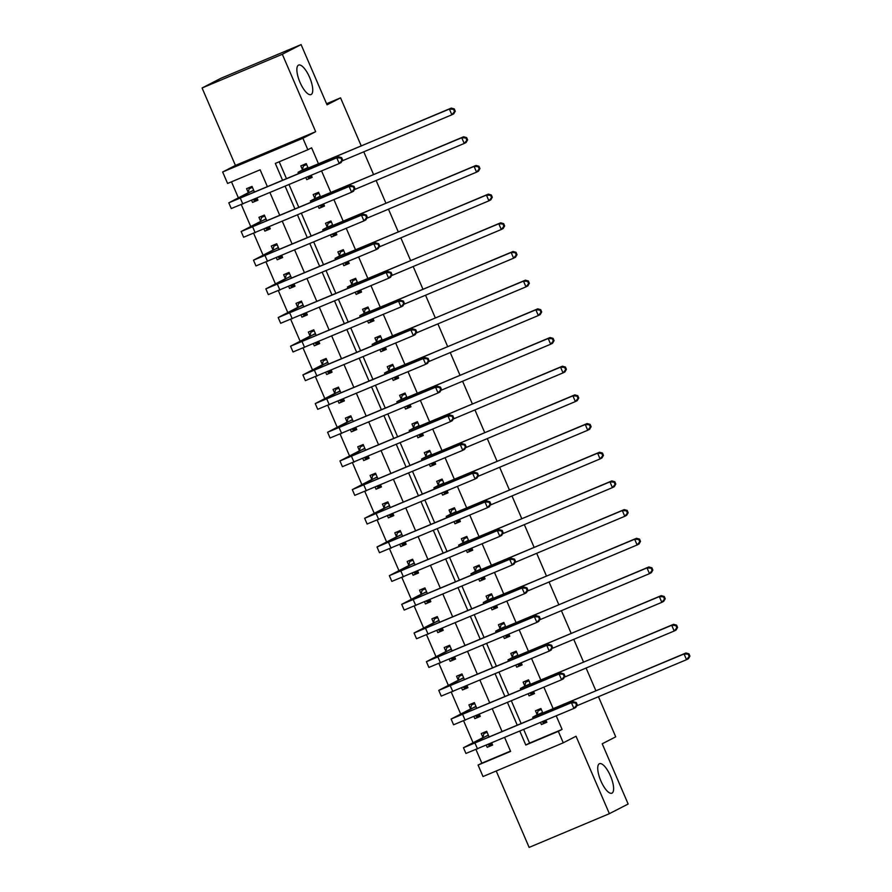 <?xml version="1.0" encoding="UTF-8"?>
<svg xmlns="http://www.w3.org/2000/svg" width="892" height="892" viewBox="0 0 892 892"><rect width="100%" height="100%" fill="white"/><g stroke="black" fill="none" stroke-linecap="round" stroke-linejoin="round"><path stroke-width="1.34" d="M311.13 94.519A15.989 5.385 -112.8 0 1 310.996 94.574A15.989 5.385 -112.8 0 1 299.913 82.109A15.989 5.385 -112.8 0 1 298.474 65.149A15.989 5.385 -112.8 0 1 298.608 65.083A15.989 5.385 -112.8 0 1 309.691 77.548A15.989 5.385 -112.8 0 1 311.13 94.519M612.001 793.133A15.989 5.385 -112.8 0 1 611.867 793.189A15.989 5.385 -112.8 0 1 600.784 780.723A15.989 5.385 -112.8 0 1 599.346 763.764A15.989 5.385 -112.8 0 1 599.48 763.708A15.989 5.385 -112.8 0 1 610.563 776.163A15.989 5.385 -112.8 0 1 612.001 793.133M267.444 186.762L260.13 169.792L227.594 183.462L222.654 171.989L302.901 138.271L307.84 149.733L275.316 163.414L282.619 180.385M235.421 165.421L315.668 131.693L282.318 54.267L301.095 44.6L220.848 78.318L202.071 87.985L235.421 165.421L222.654 171.989M496.22 770.989L529.134 847.4L609.381 813.682L576.031 736.246L563.265 742.813L483.018 776.542L478.079 765.068L510.614 751.399L504.649 737.55M475.993 749.581L481.836 763.139L478.079 765.068M231.485 181.834L238.365 197.812M241.331 204.692L250.719 226.49M253.674 233.37L263.073 255.168M266.028 262.047L275.416 283.846M278.382 290.725L287.77 312.523M290.736 319.403L300.125 341.201M303.079 348.081L312.468 369.879M315.433 376.758L324.822 398.568M327.788 405.436L337.176 427.246M340.131 434.114L349.53 455.923M352.485 462.792L361.873 484.601M364.839 491.47L374.227 513.279M377.193 520.148L386.582 541.957M389.536 548.836L398.925 570.635M401.891 577.514L411.279 599.312M414.245 606.192L423.633 627.99M426.588 634.87L435.987 656.668M438.942 663.548L448.33 685.346M451.296 692.225L460.685 714.035M463.65 720.903L473.039 742.713M282.318 54.267L202.071 87.985M598.454 696.708L615.725 736.837L602.212 743.794L628.146 804.015L609.381 813.682M481.836 763.139L510.48 751.097M486.296 745.255L487.199 747.329L492.618 745.054L491.726 742.98M489.184 737.093L486.686 731.284L481.267 733.57L482.873 737.305M473.953 716.577L474.845 718.651L480.264 716.376L479.372 714.302M476.83 708.415L474.332 702.606L468.913 704.892L470.53 708.627M461.599 687.899L462.491 689.973L467.91 687.699L467.018 685.625M464.487 679.737L461.989 673.928L456.559 676.214L458.176 679.949M449.245 659.221L450.137 661.295L455.567 659.021L454.664 656.936M452.132 651.06L449.635 645.251L444.216 647.536L445.822 651.272M436.89 630.544L437.794 632.618L443.212 630.343L442.32 628.258M439.778 622.371L437.281 616.573L431.862 618.847L433.467 622.594M424.547 601.866L425.439 603.94L430.858 601.665L429.966 599.58M427.435 593.693L424.927 587.895L419.508 590.169L421.124 593.916M412.193 573.188L413.085 575.262L418.504 572.987L417.612 570.902M415.081 565.015L412.583 559.217L407.165 561.492L408.77 565.238M399.839 544.499L400.731 546.584L406.161 544.298L405.269 542.225M402.727 536.337L400.229 530.539L394.81 532.814L396.416 536.56M387.496 515.821L388.388 517.906L393.807 515.621L392.915 513.547M390.373 507.66L387.875 501.862L382.456 504.136L384.073 507.882M375.142 487.143L376.034 489.229L381.453 486.943L380.561 484.869M378.03 478.982L375.532 473.184L370.102 475.458L371.719 479.205M362.788 458.466L363.68 460.551L369.11 458.265L368.206 456.191M365.675 450.304L363.178 444.506L357.759 446.78L359.365 450.527M350.433 429.788L351.337 431.862L356.755 429.587L355.863 427.513M353.321 421.626L350.824 415.817L345.405 418.103L347.01 421.849M338.09 401.11L338.982 403.184L344.401 400.909L343.509 398.835M340.978 392.948L338.469 387.139L333.05 389.425L334.667 393.16M325.736 372.432L326.628 374.506L332.047 372.232L331.155 370.158M328.624 364.27L326.126 358.461L320.696 360.747L322.313 364.482M313.382 343.755L314.274 345.828L319.704 343.554L318.812 341.48M316.27 335.593L313.772 329.784L308.353 332.069L309.959 335.805M301.039 315.077L301.931 317.151L307.35 314.876L306.458 312.791M303.916 306.915L301.418 301.106L295.999 303.38L297.616 307.127M288.685 286.399L289.577 288.473L294.996 286.198L294.104 284.113M291.572 278.226L289.075 272.428L283.645 274.703L285.262 278.449M276.33 257.721L277.222 259.795L282.652 257.52L281.749 255.435M279.218 249.548L276.721 243.75L271.302 246.025L272.907 249.771M263.976 229.043L264.879 231.117L270.298 228.831L269.406 226.758M266.864 220.87L264.366 215.072L258.948 217.347L260.553 221.093M251.633 200.354L252.525 202.439L257.944 200.154L257.052 198.08M254.521 192.193L252.012 186.395L246.593 188.669L248.21 192.416M523.716 729.533L529.547 743.081L562.083 729.411L556.24 715.863M553.196 708.772L543.897 687.186M540.842 680.094L531.543 658.508M528.488 651.416L519.189 629.83M516.134 622.739L506.834 601.152M503.79 594.061L494.491 572.463M491.436 565.383L482.137 543.785M479.082 536.705L469.783 515.108M466.728 508.027L457.44 486.43M454.385 479.35L445.086 457.752M442.031 450.661L432.732 429.074M429.676 421.983L420.377 400.397M417.333 393.305L408.034 371.719M404.979 364.627L395.68 343.041M392.625 335.95L383.326 314.363M380.271 307.272L370.983 285.685M367.928 278.594L358.629 256.996M355.573 249.916L346.274 228.319M343.219 221.238L333.92 199.641M330.876 192.56L321.577 170.963M318.522 163.883L311.598 147.804L307.84 149.733M279.196 161.775L286.51 178.746M289.041 184.633L298.853 207.435M301.396 213.311L311.208 236.112M313.739 242L323.562 264.79M326.093 270.677L335.905 293.468M338.447 299.355L348.259 322.146M350.801 328.033L360.613 350.824M363.144 356.711L372.967 379.501M375.499 385.389L385.311 408.179M387.853 414.066L397.665 436.857M400.196 442.744L410.019 465.535M412.55 471.422L422.373 494.213M424.904 500.1L434.716 522.902M437.258 528.778L447.07 551.579M449.601 557.467L459.425 580.257M461.956 586.144L471.768 608.935M474.31 614.822L484.122 637.613M486.653 643.5L496.476 666.291M499.007 672.178L508.83 694.968M511.361 700.856L521.173 723.646M540.519 722.475L541.411 724.549L546.841 722.275L545.937 720.19M542.882 713.087L540.909 708.504L535.49 710.779L537.096 714.525M528.164 693.786L529.067 695.871L534.486 693.586L533.594 691.512M530.528 684.409L528.555 679.827L523.136 682.101L524.741 685.848M515.821 665.109L516.713 667.194L522.132 664.908L521.24 662.834M518.185 655.731L516.2 651.149L510.781 653.423L512.398 657.17M503.467 636.431L504.359 638.516L509.778 636.23L508.886 634.156M505.831 627.054L503.857 622.471L498.427 624.746L500.044 628.492M491.113 607.753L492.005 609.838L497.435 607.552L496.532 605.478M493.477 598.376L491.503 593.793L486.084 596.068L487.69 599.814M478.759 579.075L479.662 581.149L485.081 578.875L484.189 576.801M481.123 569.698L479.149 565.104L473.73 567.39L475.347 571.125M466.416 550.397L467.308 552.471L472.727 550.197L471.835 548.123M468.779 541.02L466.806 536.427L461.376 538.712L462.993 542.447M454.061 521.72L454.953 523.794L460.383 521.519L459.48 519.445M456.425 512.331L454.452 507.749L449.033 510.034L450.638 513.77M441.707 493.042L442.61 495.116L448.029 492.841L447.137 490.756M444.071 483.654L442.097 479.071L436.679 481.357L438.284 485.092M429.364 464.364L430.256 466.438L435.675 464.163L434.783 462.078M431.728 454.976L429.743 450.393L424.324 452.668L425.941 456.414M417.01 435.686L417.902 437.76L423.321 435.486L422.429 433.4M419.374 426.298L417.4 421.715L411.97 423.99L413.587 427.736M404.656 407.008L405.548 409.082L410.978 406.808L410.075 404.723M407.02 397.62L405.046 393.038L399.627 395.312L401.233 399.058M392.302 378.32L393.205 380.405L398.624 378.119L397.732 376.045M394.665 368.942L392.692 364.36L387.273 366.634L388.89 370.381M379.959 349.642L380.851 351.727L386.269 349.441L385.377 347.367M382.322 340.265L380.349 335.682L374.919 337.957L376.535 341.703M367.604 320.964L368.496 323.049L373.926 320.763L373.023 318.689M369.968 311.587L367.995 307.004L362.576 309.279L364.181 313.025M355.25 292.286L356.153 294.371L361.572 292.085L360.68 290.012M357.614 282.909L355.64 278.326L350.222 280.601L351.827 284.347M342.907 263.608L343.799 265.682L349.218 263.408L348.326 261.334M345.271 254.231L343.286 249.637L337.867 251.923L339.484 255.669M330.553 234.93L331.445 237.004L336.864 234.73L335.972 232.656M332.917 225.553L330.943 220.96L325.513 223.245L327.13 226.981M318.199 206.253L319.091 208.327L324.521 206.052L323.618 203.978M320.562 196.876L318.589 192.282L313.17 194.567L314.776 198.303M305.844 177.575L306.748 179.649L312.167 177.374L311.275 175.3M308.208 168.187L306.235 163.604L300.816 165.89L302.433 169.625M301.095 44.6L327.029 104.821L340.554 97.864L326.572 103.74M340.554 97.864L361.249 145.92M363.78 151.807L373.592 174.598M376.134 180.485L385.946 203.276M388.477 209.163L398.3 231.965M400.831 237.841L410.654 260.642M413.186 266.53L422.998 289.32M425.54 295.207L435.352 317.998M437.883 323.885L447.706 346.676M450.237 352.563L460.049 375.354M462.591 381.241L472.403 404.031M474.934 409.919L484.757 432.709M487.288 438.596L497.112 461.387M499.643 467.274L509.455 490.065M511.997 495.952L521.809 518.743M524.34 524.63L534.163 547.432M536.694 553.308L546.506 576.109M549.048 581.985L558.86 604.787M561.391 610.674L571.214 633.465M573.746 639.352L583.569 662.143M586.1 668.03L595.912 690.821M315.668 131.693L302.901 138.271M562.083 729.411L558.325 731.34L563.265 742.813M502.107 731.663L492.295 708.872M489.764 702.985L479.941 680.183M477.41 674.307L467.598 651.506M465.055 645.618L455.243 622.828M452.701 616.941L442.889 594.15M440.358 588.263L430.535 565.472M428.004 559.585L418.192 536.794M415.65 530.907L405.838 508.117M403.307 502.229L393.483 479.439M390.952 473.552L381.129 450.761M378.598 444.874L368.786 422.083M366.244 416.196L356.432 393.405M353.901 387.518L344.078 364.716M341.547 358.84L331.735 336.039M329.193 330.163L319.381 307.361M316.85 301.474L307.026 278.683M304.495 272.796L294.672 250.005M292.141 244.118L282.329 221.327M279.787 215.44L269.975 192.65M519.824 731.161L525.789 745.021L558.325 731.34M285.161 186.272L294.973 209.062M297.504 214.95L307.327 237.74M309.858 243.627L319.671 266.418M322.213 272.305L332.025 295.096M334.556 300.983L344.379 323.774M346.91 329.661L356.733 352.452M359.264 358.339L369.076 381.129M371.618 387.017L381.43 409.818M383.961 415.694L393.785 438.496M396.316 444.383L406.128 467.174M408.67 473.061L418.482 495.852M421.024 501.739L430.836 524.529M433.367 530.417L443.19 553.207M445.721 559.094L455.533 581.885M458.075 587.772L467.887 610.563M470.418 616.45L480.242 639.241M482.773 645.128L492.585 667.918M495.127 673.806L504.939 696.596M507.481 702.483L517.293 725.285M529.547 743.081L525.789 745.021M546.651 721.851L541.411 724.549M492.44 744.63L487.199 747.329M257.766 199.741L252.525 202.439M270.12 228.419L264.879 231.117M282.463 257.097L277.222 259.795M294.817 285.774L289.577 288.473M307.171 314.452L301.931 317.151M319.526 343.13L314.274 345.828M331.869 371.808L326.628 374.506M344.223 400.486L338.982 403.184M356.577 429.163L351.337 431.862M368.92 457.852L363.68 460.551M381.274 486.53L376.034 489.229M393.628 515.208L388.388 517.906M405.983 543.886L400.731 546.584M418.326 572.564L413.085 575.262M430.68 601.241L425.439 603.94M443.034 629.919L437.794 632.618M455.377 658.597L450.137 661.295M467.731 687.275L462.491 689.973M480.086 715.953L474.845 718.651M534.308 693.173L529.067 695.871M521.954 664.495L516.713 667.194M509.6 635.818L504.359 638.516M497.257 607.14L492.005 609.838M484.902 578.451L479.662 581.149M472.548 549.773L467.308 552.471M460.194 521.095L454.953 523.794M447.851 492.417L442.61 495.116M435.497 463.74L430.256 466.438M423.142 435.062L417.902 437.76M410.788 406.384L405.548 409.082M398.445 377.706L393.205 380.405M386.091 349.028L380.851 351.727M373.737 320.351L368.496 323.049M361.394 291.673L356.153 294.371M349.04 262.984L343.799 265.682M336.685 234.306L331.445 237.004M324.331 205.628L319.091 208.327M311.988 176.95L306.748 179.649M542.013 721.84L543.027 722.319L546.272 720.959M541.221 709.229L538.077 710.846L541.332 709.486M542.514 712.251L538.433 714.737L546.16 711.727L685.937 652.989L688.936 653.814L688.189 654.204L689.17 656.49L689.929 656.111L688.936 653.814M689.929 656.111L688.412 658.72L686.528 659.69L684.064 653.959L532.702 717.213L536.995 714.916L538.077 710.846M689.17 656.49L686.528 659.69L576.745 705.828M688.189 654.204L684.064 653.959L685.937 652.989M542.414 712.63L536.995 714.916M486.999 732.02L483.865 733.637L487.11 732.265M492.05 743.738L488.805 745.099L487.79 744.63M577.314 704.858L576.321 702.562L575.574 702.941L576.555 705.237L577.314 704.858L575.797 707.467L573.913 708.438L571.449 702.695L463.461 747.73L482.773 737.695L483.865 733.637M488.303 735.03L469.203 745.255L573.322 701.736L576.321 702.562M576.555 705.237L573.913 708.438L465.936 753.461L463.461 747.73M575.574 702.941L571.449 702.695L573.322 701.736M488.192 735.421L482.773 737.695M529.658 693.162L530.673 693.642L533.918 692.27M528.867 680.551L525.734 682.168L528.978 680.808M530.171 683.562L526.09 686.059L533.806 683.049L673.583 624.311L676.582 625.136L675.835 625.526L676.816 627.812L677.574 627.433L676.582 625.136M677.574 627.433L676.058 630.042L674.185 631.012L671.709 625.281L520.348 688.535L524.641 686.227L525.734 682.168M676.816 627.812L674.185 631.012L564.391 677.151M675.835 625.526L671.709 625.281L673.583 624.311M530.06 683.952L524.641 686.227M517.304 664.484L518.319 664.964L521.564 663.592M516.524 651.874L513.379 653.49L516.624 652.13M517.817 654.884L513.736 657.382L521.452 654.371L661.24 595.633L664.239 596.458L663.481 596.848L664.473 599.134L665.22 598.755L664.239 596.458M665.22 598.755L663.704 601.364L661.831 602.334L659.355 596.592L507.994 659.857L512.287 657.549L513.379 653.49M664.473 599.134L661.831 602.334L552.048 648.473M663.481 596.848L659.355 596.592L661.24 595.633M517.717 655.274L512.287 657.549M504.961 635.806L505.965 636.286L509.22 634.914M504.17 623.196L501.025 624.813L504.281 623.441M505.463 626.206L501.382 628.704L509.109 625.693L648.885 566.955L651.885 567.78L651.127 568.159L652.119 570.456L652.866 570.077L651.885 567.78M652.866 570.077L651.361 572.686L649.476 573.656L647.012 567.914L495.651 631.179L499.944 628.871L501.025 624.813M652.119 570.456L649.476 573.656L539.693 619.795M651.127 568.159L647.012 567.914L648.885 566.955M505.363 626.597L499.944 628.871M474.644 703.342L471.511 704.959L474.756 703.587M479.695 715.061L476.451 716.421L475.436 715.953M564.959 676.169L563.967 673.884L563.22 674.263L564.212 676.56L564.959 676.169L563.443 678.79L561.57 679.76L559.094 674.018L451.107 719.052L470.418 709.017L471.511 704.959M475.949 706.352L456.849 716.577L560.968 673.059L563.967 673.884M564.212 676.56L561.57 679.76L453.582 724.783L451.107 719.052M563.22 674.263L559.094 674.018L560.968 673.059M475.849 706.743L470.418 709.017M462.301 674.664L459.157 676.27L462.402 674.909M467.352 686.383L464.096 687.743L463.093 687.275M552.605 647.492L551.624 645.206L550.866 645.585L551.858 647.882L552.605 647.492L551.089 650.112L549.216 651.082L546.74 645.34L438.764 690.363L458.075 680.34L459.157 676.27M463.595 677.675L444.495 687.899L548.625 644.381L551.624 645.206M551.858 647.882L549.216 651.082L441.228 696.106L438.764 690.363M550.866 645.585L546.74 645.34L548.625 644.381M463.494 678.065L458.075 680.34M449.947 645.975L446.814 647.592L450.059 646.232M454.998 657.705L451.753 659.065L450.739 658.597M540.251 618.814L539.27 616.528L538.512 616.907L539.504 619.204L540.251 618.814L538.746 621.434L536.861 622.404L534.397 616.662L426.409 661.686L445.721 651.662L446.814 647.592M451.24 648.997L432.152 659.221L536.27 615.692L539.27 616.528M539.504 619.204L536.861 622.404L428.885 667.428L426.409 661.686M538.512 616.907L534.397 616.662L536.27 615.692M451.14 649.376L445.721 651.662M492.607 607.129L493.622 607.608L496.866 606.237M491.815 594.518L488.682 596.135L491.927 594.763M493.12 597.529L489.039 600.026L496.755 597.016L636.531 538.277L639.531 539.102L638.784 539.482L639.765 541.779L640.523 541.388L639.531 539.102M640.523 541.388L639.007 544.009L637.122 544.979L634.658 539.236L483.297 602.49L487.589 600.193L488.682 596.135M639.765 541.779L637.122 544.979L527.339 591.117M638.784 539.482L634.658 539.236L636.531 538.277M493.008 597.919L487.589 600.193M437.593 617.297L434.46 618.914L437.704 617.554M442.644 629.027L439.399 630.388L438.385 629.908M527.908 590.136L526.916 587.839L526.168 588.229L527.15 590.526L527.908 590.136L526.392 592.756L524.507 593.715L522.043 587.984L414.055 633.008L433.367 622.984L434.46 618.914M438.897 620.319L419.798 630.544L523.916 587.014L526.916 587.839M527.15 590.526L524.507 593.715L416.531 638.75L414.055 633.008M526.168 588.229L522.043 587.984L523.916 587.014M438.797 620.698L433.367 622.984M480.253 578.451L481.267 578.919L484.512 577.559M479.461 565.84L476.328 567.457L479.573 566.086M480.766 568.851L476.685 571.348L484.401 568.338L624.188 509.6L627.176 510.425L626.429 510.804L627.422 513.101L628.169 512.71L627.176 510.425M628.169 512.71L626.652 515.331L624.779 516.301L622.304 510.558L470.943 573.812L475.235 571.516L476.328 567.457M627.422 513.101L624.779 516.301L514.985 562.439M626.429 510.804L622.304 510.558L624.188 509.6M480.665 569.241L475.235 571.516M425.25 588.62L422.106 590.236L425.35 588.876M430.29 600.349L427.045 601.71L426.042 601.23M515.554 561.458L514.561 559.161L513.814 559.552L514.807 561.848L515.554 561.458L514.037 564.078L512.164 565.037L509.689 559.306L401.712 604.33L421.024 594.306L422.106 590.236M426.543 591.641L407.443 601.866L511.573 558.336L514.561 559.161M514.807 561.848L512.164 565.037L404.176 610.072L401.712 604.33M513.814 559.552L509.689 559.306L511.573 558.336M426.443 592.02L421.024 594.306M467.91 549.773L468.913 550.241L472.158 548.881M467.118 537.162L463.974 538.779L467.218 537.408M468.412 540.173L464.331 542.67L472.058 539.66L611.834 480.911L614.833 481.747L614.075 482.126L615.067 484.423L615.814 484.033L614.833 481.747M615.814 484.033L614.298 486.653L612.425 487.623L609.95 481.881L458.6 545.135L462.892 542.838L463.974 538.779M615.067 484.423L612.425 487.623L502.642 533.75M614.075 482.126L609.95 481.881L611.834 480.911M468.311 540.563L462.892 542.838M412.896 559.942L409.751 561.559L413.007 560.198M417.947 571.672L414.691 573.032L413.687 572.553M503.2 532.78L502.218 530.484L501.46 530.874L502.452 533.171L503.2 532.78L501.683 535.401L499.81 536.36L497.335 530.628L389.358 575.652L408.67 565.628L409.751 561.559M414.189 562.963L395.089 573.188L499.219 529.658L502.218 530.484M502.452 533.171L499.81 536.36L391.822 581.394L389.358 575.652M501.46 530.874L497.335 530.628L499.219 529.658M414.089 563.343L408.67 565.628M455.556 521.095L456.57 521.564L459.815 520.203M454.764 508.485L451.62 510.09L454.875 508.73M456.057 511.495L451.976 513.993L459.703 510.982L599.48 452.233L602.479 453.058L601.732 453.448L602.713 455.745L603.471 455.355L602.479 453.058M603.471 455.355L601.955 457.975L600.071 458.934L597.607 453.203L446.245 516.457L450.538 514.16L451.62 510.09M602.713 455.745L600.071 458.934L490.288 505.073M601.732 453.448L597.607 453.203L599.48 452.233M455.957 511.885L450.538 514.16M400.541 531.264L397.408 532.881L400.653 531.52M405.592 542.983L402.348 544.354L401.333 543.875M490.856 504.103L489.864 501.806L489.117 502.196L490.098 504.493L490.856 504.103L489.34 506.723L487.456 507.682L484.992 501.951L377.004 546.974L396.316 536.939L397.408 532.881M401.846 534.286L382.746 544.499L486.865 500.981L489.864 501.806M490.098 504.493L487.456 507.682L379.479 552.706L377.004 546.974M489.117 502.196L484.992 501.951L486.865 500.981M401.735 534.665L396.316 536.939M443.201 492.417L444.216 492.886L447.461 491.525M442.41 479.796L439.277 481.412L442.521 480.052M443.714 482.817L439.633 485.304L447.349 482.304L587.126 423.555L590.125 424.38L589.378 424.77L590.359 427.067L591.117 426.677L590.125 424.38M591.117 426.677L589.601 429.297L587.728 430.256L585.252 424.525L433.891 487.779L438.184 485.482L439.277 481.412M590.359 427.067L587.728 430.256L477.934 476.395M589.378 424.77L585.252 424.525L587.126 423.555M443.603 483.196L438.184 485.482M388.187 502.586L385.054 504.203L388.299 502.843M393.238 514.305L389.994 515.676L388.979 515.197M478.502 475.425L477.51 473.128L476.763 473.518L477.744 475.815L478.502 475.425L476.986 478.034L475.113 479.004L472.637 473.273L364.65 518.297L383.961 508.262L385.054 504.203M389.492 505.597L370.392 515.821L474.511 472.303L477.51 473.128M477.744 475.815L475.113 479.004L367.125 524.028L364.65 518.297M476.763 473.518L472.637 473.273L474.511 472.303M389.391 505.987L383.961 508.262M430.847 463.74L431.862 464.208L435.106 462.848M430.067 451.118L426.922 452.735L430.167 451.374M431.36 454.139L427.279 456.626L434.995 453.615L574.783 394.877L577.771 395.702L577.024 396.093L578.016 398.389L578.763 397.999L577.771 395.702M578.763 397.999L577.247 400.62L575.373 401.578L572.898 395.847L421.537 459.101L425.83 456.804L426.922 452.735M578.016 398.389L575.373 401.578L465.579 447.717M577.024 396.093L572.898 395.847L574.783 394.877M431.26 454.519L425.83 456.804M375.844 473.908L372.7 475.525L375.945 474.154M380.895 485.627L377.639 486.999L376.636 486.519M466.148 446.747L465.167 444.45L464.409 444.84L465.401 447.126L466.148 446.747L464.632 449.356L462.758 450.326L460.283 444.595L352.307 489.619L371.618 479.584L372.7 475.525M377.138 476.919L358.038 487.143L462.168 443.625L465.167 444.45M465.401 447.126L462.758 450.326L354.771 495.35L352.307 489.619M464.409 444.84L460.283 444.595L462.168 443.625M377.037 477.309L371.618 479.584M418.504 435.051L419.508 435.53L422.763 434.17M417.712 422.44L414.568 424.057L417.824 422.697M419.006 425.462L414.925 427.948L422.652 424.938L562.428 366.199L565.428 367.025L564.669 367.415L565.662 369.712L566.409 369.321L565.428 367.025M566.409 369.321L564.904 371.942L563.019 372.901L560.555 367.17L409.194 430.423L413.487 428.127L414.568 424.057M565.662 369.712L563.019 372.901L453.236 419.039M564.669 367.415L560.555 367.17L562.428 366.199M418.905 425.841L413.487 428.127M363.49 445.231L360.357 446.847L363.602 445.476M368.541 456.949L365.296 458.321L364.282 457.841M453.794 418.069L452.813 415.772L452.054 416.163L453.047 418.448L453.794 418.069L452.289 420.678L450.404 421.648L447.94 415.917L339.952 460.941L359.264 450.906L360.357 446.847M364.783 448.241L345.695 458.466L449.813 414.947L452.813 415.772M453.047 418.448L450.404 421.648L342.417 466.672L339.952 460.941M452.054 416.163L447.94 415.917L449.813 414.947M364.683 448.631L359.264 450.906M406.15 406.373L407.165 406.852L410.409 405.492M405.358 393.762L402.225 395.379L405.47 394.019M406.663 396.784L402.582 399.27L410.298 396.26L550.074 337.522L553.073 338.347L552.326 338.737L553.308 341.034L554.066 340.644L553.073 338.347M554.066 340.644L552.549 343.253L550.665 344.223L548.201 338.492L396.84 401.746L401.132 399.449L402.225 395.379M553.308 341.034L550.665 344.223L440.882 390.362M552.326 338.737L548.201 338.492L550.074 337.522M406.551 397.163L401.132 399.449M351.136 416.553L348.003 418.17L351.247 416.798M356.187 428.272L352.942 429.632L351.927 429.163M441.451 389.391L440.458 387.095L439.711 387.474L440.693 389.771L441.451 389.391L439.934 392.001L438.05 392.971L435.586 387.228L327.598 432.263L346.91 422.228L348.003 418.17M352.44 419.563L333.34 429.788L437.459 386.269L440.458 387.095M440.693 389.771L438.05 392.971L330.073 437.994L327.598 432.263M439.711 387.474L435.586 387.228L437.459 386.269M352.329 419.954L346.91 422.228M393.796 377.695L394.81 378.175L398.055 376.803M393.004 365.084L389.871 366.701L393.116 365.341M394.309 368.106L390.228 370.593L397.943 367.582L537.731 308.844L540.719 309.669L539.972 310.059L540.965 312.345L541.712 311.966L540.719 309.669M541.712 311.966L540.195 314.575L538.322 315.545L535.847 309.814L384.485 373.068L388.778 370.76L389.871 366.701M540.965 312.345L538.322 315.545L428.528 361.684M539.972 310.059L535.847 309.814L537.731 308.844M394.208 368.485L388.778 370.76M338.793 387.875L335.648 389.492L338.893 388.12M343.833 399.594L340.588 400.954L339.573 400.486M429.097 360.702L428.104 358.417L427.357 358.796L428.35 361.093L429.097 360.702L427.58 363.323L425.707 364.293L423.232 358.551L315.255 403.585L334.556 393.55L335.648 389.492M340.086 390.886L320.986 401.11L425.116 357.592L428.104 358.417M428.35 361.093L425.707 364.293L317.719 409.317L315.255 403.585M427.357 358.796L423.232 358.551L425.116 357.592M339.986 391.276L334.556 393.55M381.453 349.017L382.456 349.497L385.701 348.125M380.661 336.407L377.517 338.023L380.761 336.663M381.954 339.417L377.873 341.915L385.6 338.904L525.377 280.166L528.376 280.991L527.618 281.381L528.61 283.667L529.357 283.288L528.376 280.991M529.357 283.288L527.841 285.897L525.968 286.867L523.492 281.136L372.142 344.39L376.435 342.082L377.517 338.023M528.61 283.667L525.968 286.867L416.185 333.006M527.618 281.381L523.492 281.136L525.377 280.166M381.854 339.807L376.435 342.082M326.439 359.197L323.294 360.803L326.55 359.443M331.49 370.916L328.234 372.276L327.23 371.808M416.742 332.025L415.761 329.739L415.003 330.118L415.995 332.415L416.742 332.025L415.226 334.645L413.353 335.615L410.877 329.873L302.901 374.908L322.213 364.873L323.294 360.803M327.732 362.208L308.632 372.432L412.762 328.914L415.761 329.739M415.995 332.415L413.353 335.615L305.365 380.639L302.901 374.908M415.003 330.118L410.877 329.873L412.762 328.914M327.632 362.598L322.213 364.873M369.098 320.339L370.113 320.819L373.358 319.447M368.307 307.729L365.163 309.346L368.418 307.974M369.6 310.739L365.519 313.237L373.246 310.226L513.023 251.488L516.022 252.313L515.275 252.692L516.256 254.989L517.014 254.61L516.022 252.313M517.014 254.61L515.498 257.219L513.614 258.189L511.149 252.447L359.788 315.712L364.081 313.404L365.163 309.346M516.256 254.989L513.614 258.189L403.831 304.328M515.275 252.692L511.149 252.447L513.023 251.488M369.5 311.13L364.081 313.404M314.084 330.508L310.951 332.125L314.196 330.765M319.135 342.238L315.891 343.598L314.876 343.13M404.399 303.347L403.407 301.061L402.66 301.44L403.641 303.737L404.399 303.347L402.883 305.967L400.999 306.937L398.534 301.195L290.547 346.219L309.858 336.195L310.951 332.125M315.389 333.53L296.289 343.755L400.408 300.225L403.407 301.061M403.641 303.737L400.999 306.937L293.022 351.961L290.547 346.219M402.66 301.44L398.534 301.195L400.408 300.225M315.277 333.92L309.858 336.195M356.744 291.662L357.759 292.141L361.004 290.77M355.953 279.051L352.819 280.668L356.064 279.296M357.257 282.062L353.176 284.559L360.892 281.549L500.668 222.81L503.668 223.636L502.921 224.015L503.902 226.312L504.66 225.932L503.668 223.636M504.66 225.932L503.144 228.542L501.271 229.512L498.795 223.769L347.434 287.023L351.727 284.726L352.819 280.668M503.902 226.312L501.271 229.512L391.477 275.65M502.921 224.015L498.795 223.769L500.668 222.81M357.146 282.452L351.727 284.726M301.73 301.83L298.597 303.447L301.842 302.087M306.781 313.56L303.536 314.921L302.522 314.452M392.045 274.669L391.053 272.372L390.306 272.762L391.287 275.059L392.045 274.669L390.529 277.289L388.656 278.248L386.18 272.517L278.192 317.541L297.504 307.517L298.597 303.447M303.035 304.852L283.935 315.077L388.053 271.547L391.053 272.372M391.287 275.059L388.656 278.248L280.668 323.283L278.192 317.541M390.306 272.762L386.18 272.517L388.053 271.547M302.934 305.231L297.504 307.517M344.39 262.984L345.405 263.463L348.649 262.092M343.61 250.373L340.465 251.99L343.71 250.619M344.903 253.384L340.822 255.881L348.538 252.871L488.325 194.133L491.314 194.958L490.567 195.337L491.559 197.634L492.306 197.244L491.314 194.958M492.306 197.244L490.79 199.864L488.916 200.834L486.441 195.092L335.08 258.345L339.373 256.049L340.465 251.99M491.559 197.634L488.916 200.834L379.122 246.972M490.567 195.337L486.441 195.092L488.325 194.133M344.803 253.774L339.373 256.049M289.387 273.153L286.243 274.769L289.487 273.409M294.438 284.882L291.182 286.243L290.179 285.763M379.691 245.991L378.699 243.694L377.952 244.085L378.944 246.382L379.691 245.991L378.175 248.612L376.301 249.57L373.826 243.839L265.849 288.863L285.161 278.839L286.243 274.769M290.68 276.174L271.581 286.399L375.71 242.869L378.699 243.694M378.944 246.382L376.301 249.57L268.314 294.605L265.849 288.863M377.952 244.085L373.826 243.839L375.71 242.869M290.58 276.553L285.161 278.839M332.047 234.306L333.05 234.774L336.306 233.414M331.255 221.695L328.111 223.312L331.367 221.941M332.549 224.706L328.468 227.204L336.195 224.193L475.971 165.444L478.971 166.28L478.212 166.659L479.205 168.956L479.952 168.566L478.971 166.28M479.952 168.566L478.435 171.186L476.562 172.156L474.098 166.414L322.737 229.668L327.029 227.371L328.111 223.312M479.205 168.956L476.562 172.156L366.779 218.284M478.212 166.659L474.098 166.414L475.971 165.444M332.448 225.096L327.029 227.371M277.033 244.475L273.9 246.092L277.144 244.731M282.084 256.205L278.839 257.565L277.825 257.086M367.337 217.314L366.356 215.017L365.597 215.407L366.59 217.704L367.337 217.314L365.832 219.934L363.947 220.893L361.483 215.162L253.495 260.185L272.807 250.161L273.9 246.092M278.326 247.497L259.238 257.721L363.356 214.191L366.356 215.017M366.59 217.704L363.947 220.893L255.959 265.928L253.495 260.185M365.597 215.407L361.483 215.162L363.356 214.191M278.226 247.876L272.807 250.161M319.693 205.628L320.707 206.097L323.952 204.736M318.901 193.018L315.768 194.623L319.013 193.263M320.206 196.028L316.125 198.526L323.841 195.515L463.617 136.766L466.616 137.591L465.869 137.981L466.851 140.278L467.609 139.888L466.616 137.591M467.609 139.888L466.092 142.508L464.208 143.467L461.744 137.736L310.383 200.99L314.675 198.693L315.768 194.623M466.851 140.278L464.208 143.467L354.425 189.606M465.869 137.981L461.744 137.736L463.617 136.766M320.094 196.418L314.675 198.693M264.679 215.797L261.546 217.414L264.79 216.054M269.73 227.527L266.485 228.887L265.47 228.408M354.994 188.636L354.001 186.339L353.254 186.729L354.236 189.026L354.994 188.636L353.477 191.256L351.593 192.215L349.129 186.484L241.141 231.507L260.453 221.484L261.546 217.414M265.983 218.819L246.883 229.032L351.002 185.514L354.001 186.339M354.236 189.026L351.593 192.215L243.616 237.239L241.141 231.507M353.254 186.729L349.129 186.484L351.002 185.514M265.872 219.198L260.453 221.484M307.339 176.95L308.353 177.419L311.598 176.059M306.547 164.34L303.414 165.945L306.658 164.585M307.852 167.35L303.771 169.837L311.486 166.837L451.274 108.088L454.262 108.913L453.515 109.303L454.507 111.6L455.255 111.21L454.262 108.913M455.255 111.21L453.738 113.83L451.865 114.789L449.39 109.058L298.028 172.312L302.321 170.015L303.414 165.945M454.507 111.6L451.865 114.789L342.071 160.928M453.515 109.303L449.39 109.058L451.274 108.088M307.751 167.741L302.321 170.015M252.336 187.119L249.191 188.736L252.436 187.376M257.375 198.838L254.131 200.209L253.116 199.73M342.639 159.958L341.647 157.661L340.9 158.051L341.892 160.348L342.639 159.958L341.123 162.567L339.25 163.537L336.775 157.806L228.798 202.83L248.099 192.795L249.191 188.736M253.629 190.13L234.529 200.354L338.659 156.836L341.647 157.661M341.892 160.348L339.25 163.537L231.262 208.561L228.798 202.83M340.9 158.051L336.775 157.806L338.659 156.836M253.529 190.52L248.099 192.795M544.733 713.745L544.276 712.697M477.51 748.946L475.046 743.214M532.379 685.067L531.933 684.019M520.036 656.389L519.579 655.341M507.682 627.712L507.225 626.663M465.167 720.268L462.692 714.537M452.813 691.59L450.337 685.859M440.458 662.912L437.994 657.181M495.328 599.034L494.882 597.986M428.104 634.234L425.64 628.492M482.985 570.356L482.527 569.308M415.761 605.557L413.286 599.814M470.63 541.678L470.173 540.619M403.407 576.879L400.932 571.136M458.276 513L457.819 511.941M391.053 548.201L388.589 542.459M445.922 484.323L445.476 483.263M378.71 519.523L376.234 513.781M433.579 455.634L433.122 454.585M366.356 490.834L363.88 485.103M421.225 426.956L420.768 425.908M354.001 462.156L351.537 456.425M408.87 398.278L408.425 397.23M341.647 433.479L339.183 427.747M396.527 369.6L396.07 368.552M329.304 404.801L326.829 399.07M384.173 340.922L383.716 339.874M316.95 376.123L314.475 370.392M371.819 312.245L371.362 311.197M304.596 347.445L302.132 341.714M359.465 283.567L359.019 282.519M292.253 318.767L289.777 313.036M347.122 254.889L346.665 253.841M279.898 290.09L277.423 284.347M334.768 226.211L334.31 225.152M267.544 261.412L265.08 255.669M322.413 197.533L321.967 196.474M255.19 232.734L252.726 226.992M310.059 168.856L309.613 167.796M242.847 204.056L240.372 198.314M533.282 718.562L532.702 717.213M520.928 689.884L520.348 688.535M508.585 661.206L507.994 659.857M496.231 632.528L495.651 631.179M483.877 603.851L483.297 602.49M471.522 575.162L470.943 573.812M459.179 546.484L458.6 545.135M446.825 517.806L446.245 516.457M434.471 489.128L433.891 487.779M422.128 460.45L421.537 459.101M409.774 431.773L409.194 430.423M397.419 403.095L396.84 401.746M385.065 374.417L384.485 373.068M372.722 345.739L372.142 344.39M360.368 317.061L359.788 315.712M348.014 288.384L347.434 287.023M335.671 259.695L335.08 258.345M323.317 231.017L322.737 229.668M310.962 202.339L310.383 200.99M298.608 173.661L298.028 172.312"/></g></svg>
